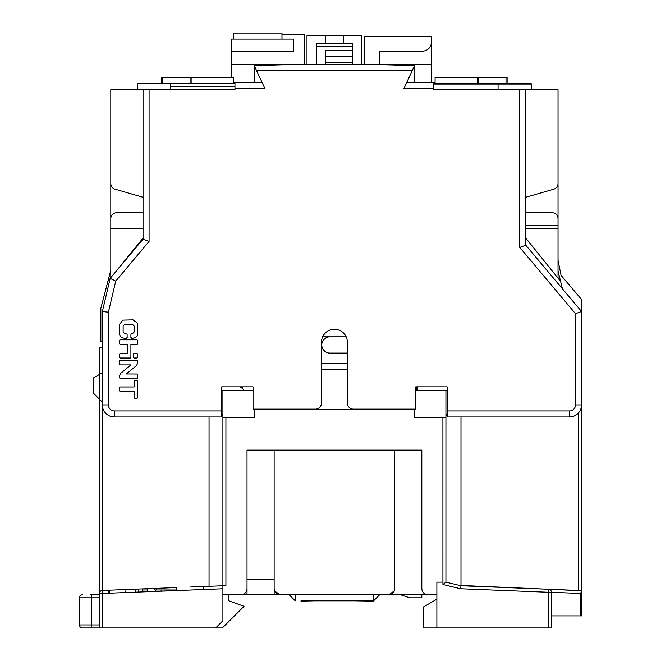 <?xml version="1.0" encoding="UTF-8"?>
<svg xmlns="http://www.w3.org/2000/svg" width="661" height="661" viewBox="0 0 661 661"><rect width="100%" height="100%" fill="white"/><g stroke="black" fill="none" stroke-linecap="round" stroke-linejoin="round"><path stroke-width="0.99" d="M110.8 277.645L110.8 89.706L143.049 89.706L143.049 239.183L110.197 278.364L102.364 311.513L102.364 404.937A12.055 12.055 0 0 0 114.419 416.992L221.708 416.992L221.708 386.859L253.047 386.859L253.047 409.159L315.429 409.159A6.023 6.023 0 0 0 321.461 403.127L321.461 342.249A12.956 12.956 0 0 1 334.416 329.294A12.956 12.956 0 0 1 347.38 342.249L347.38 403.127A6.023 6.023 0 0 0 353.404 409.159L415.786 409.159L415.786 386.859L447.133 386.859L447.133 416.992L569.485 416.992L569.485 410.968L447.133 410.968M110.8 183.419A6.023 6.023 0 0 0 115.154 189.211L143.049 197.267M110.8 218.692A6.023 6.023 0 0 1 116.832 212.668L143.049 212.668M137.323 89.706L137.323 83.683L233.457 83.683L233.457 77.651L161.433 77.651L161.433 83.683M234.969 83.683L234.969 89.706L170.472 89.706L170.472 83.683L234.969 83.683L234.969 82.476L262.087 82.476M170.472 89.706L143.049 89.706M558.033 260.285L561.049 275.348L581.54 299.458L581.54 311.513L575.508 313.711L519.761 247.412L519.761 89.706L498.063 89.706L498.063 84.889L531.213 84.889L531.213 83.683L498.063 83.683L531.213 83.683M231.35 77.651L231.35 64.39L298.251 64.39L254.254 65.596L264.887 88.5L234.969 88.5M433.566 88.5L403.945 88.5L414.579 65.596L414.579 82.476M137.785 343.629L137.785 340.555L137.025 339.804L120.219 339.804L119.501 340.324L119.459 343.629L120.219 344.381L127.251 344.381L127.251 353.453L120.219 353.453L119.501 353.974L119.459 357.279L120.219 358.031L130.366 358.031L130.911 357.485L130.911 344.381L137.025 344.381L137.785 343.629M131.671 333.615L130.911 334.375L130.911 337.44L131.671 338.201L133.059 338.201C135.951 337.878 137.529 336.251 137.785 333.334L137.538 323.196L133.059 319.874L122.69 320.131L119.459 324.741L119.459 333.334C119.715 336.251 121.294 337.878 124.185 338.201L126.4 338.201L127.16 337.44L127.119 334.135L124.665 333.615L123.128 332.078L123.128 325.997L124.665 324.46L132.58 324.46L134.117 325.997L134.117 332.078L132.58 333.615L131.671 333.615M136.521 365.558L137.785 362.906L137.785 361.08L137.025 360.328L120.219 360.328L119.501 360.84L119.459 364.153L120.219 364.905L130.961 364.905L120.723 373.316L119.459 375.977L119.459 377.803L120.219 378.555L137.025 378.555L137.785 377.803L137.785 374.729L137.265 374.019L126.284 373.977L136.521 365.558L126.284 373.977M134.877 398.393L137.025 398.393L137.785 397.633L137.785 380.918L137.265 380.199L134.158 380.678L134.117 386.982L120.219 386.982L119.501 387.503L119.459 390.808L120.219 391.568L134.117 391.568L134.117 397.633L134.877 398.393M137.785 357.279L137.785 354.205L137.025 353.453L133.96 353.453L133.241 353.974L133.2 357.279L133.96 358.031L137.025 358.031L137.785 357.279M406.746 82.476L433.872 82.476L433.566 89.706L498.063 89.706M433.566 83.683L498.063 83.683L498.063 84.889L433.566 84.889M435.078 82.476L433.872 82.476M364.558 64.39L364.558 36.669L431.459 36.669L431.459 64.39L370.581 64.39L414.579 65.596L370.581 64.39L298.251 64.39L254.254 65.596L254.254 82.476M233.457 82.476L234.969 82.476M322.651 336.829L346.19 336.829M329.277 336.854L329.897 336.829A8.139 8.139 0 0 0 321.758 344.968A8.139 8.139 0 0 0 329.897 353.106L347.38 353.106M328.021 337.052L327.369 337.234M326.716 337.474L326.055 337.796M325.931 337.862L323.65 339.746M323.188 340.357L322.799 340.993M322.742 341.093L322.469 341.638M322.213 342.299L322.014 342.96M321.874 343.629L321.791 344.298M321.791 345.637L321.874 346.306M322.014 346.975L322.213 347.636M322.469 348.289L322.75 348.851M322.799 348.942L323.188 349.578M323.65 350.181L325.923 352.065M326.055 352.139L326.716 352.453M327.369 352.701L328.021 352.883M328.649 353.007L329.095 353.065M329.277 353.081L329.897 353.106M347.38 369.375L321.461 369.375M242.265 386.859L242.265 388.387L240.546 387.206M289.815 409.159L289.815 409.762M156.607 588.348L156.607 589.976L174.694 589.976L174.694 590.653M379.017 409.159L379.017 409.762M281.983 594.801L234.465 594.801M225.922 417.595L225.922 585.638L222.914 585.762L222.914 417.595L254.559 417.595L254.559 409.762L414.282 409.762L414.282 417.595L445.927 417.595L445.927 390.469L447.133 390.469M445.927 390.469L415.786 390.469M417.884 386.859L417.512 390.469M156.607 589.976L155.005 589.976M142.313 589.976L147.568 589.976M176.198 589.976L174.694 589.976M147.568 591.711L147.568 588.695M125.871 592.562L125.871 589.546M135.513 592.182L135.513 589.166M138.529 589.05L138.529 592.066M228.937 594.801L228.937 600.824L244.008 606.311L222.369 627.95L215.676 627.95L222.914 620.72L222.914 594.801L240.488 594.801C244.438 594.561 246.619 592.553 247.024 588.769L247.024 450.141L274.141 450.141L274.141 594.801L388.668 594.801C392.378 594.495 394.386 592.487 394.691 588.769L394.691 450.141L247.024 450.141M215.676 627.95L82.476 627.95A3.016 3.016 0 0 1 79.46 624.934L79.46 597.817L99.348 597.817M93.094 594.801L99.348 594.801M434.368 594.801L388.668 594.801L394.262 591.008M421.817 450.141L394.691 450.141L421.817 450.141L421.817 588.769C422.222 592.553 424.395 594.561 428.345 594.801L436.88 594.801L436.88 627.95L423.627 627.95L423.627 606.856L436.88 599.197M274.141 588.769C274.447 592.487 276.463 594.495 280.173 594.801L274.571 591.008M189.765 587.051C207.248 586.373 207.248 586.373 189.765 587.051C172.273 587.736 172.273 587.736 189.765 587.051L222.914 585.762L222.914 594.801M442.911 417.595L442.928 582.143L436.88 582.143L436.88 594.801M176.198 590.595L176.198 587.579L102.248 590.471L102.331 593.479L99.348 593.479L99.348 399.104L93.325 393.08L93.325 378.009L99.348 374.531L99.348 347.678L102.364 347.678M387.462 594.801L379.621 594.801L373.597 600.824L300.986 600.824M314.529 600.824L300.986 601.13M295.244 594.801L295.244 600.824L289.212 594.801M244.264 390.469A12.055 12.055 0 0 0 239.877 386.859L240.356 387.106M110.8 215.676L110.8 227.929M110.8 100.555L110.8 116.832M110.8 270.209L107.883 281.379L110.147 278.603M99.348 593.462L99.381 593.049M99.348 627.95L99.348 593.479A3.016 3.016 0 0 1 102.248 590.471A3.016 3.016 0 0 0 99.348 593.479M99.348 624.934L91.515 624.934L91.515 594.801L93.895 594.801M82.476 594.801A3.016 3.016 90 0 0 79.46 597.817A3.016 3.016 0 0 1 82.476 594.801A3.016 3.016 0 0 0 79.46 597.817M108.396 593.239L108.396 590.232M109.429 593.198L109.429 590.19M142.313 591.917L142.313 588.901M102.364 342.307L100.86 341.44L100.86 308.282L107.883 281.379M114.667 273.034L143.049 238.125M143.049 228.937L110.8 228.937M149.08 89.706L149.08 241.381L143.049 239.183M149.08 241.381L115.741 281.14L110.197 278.364M115.741 281.14L108.396 312.215L102.364 311.513M519.761 247.412L525.784 245.214L581.54 311.513L581.54 404.937A12.055 12.055 0 0 1 569.485 416.992M525.784 245.214L525.784 89.706L531.213 89.706L531.213 84.889M519.761 89.706L525.784 89.706M558.033 116.832L558.033 183.775L558.033 89.706L531.213 89.706M431.459 64.39L431.459 82.476M361.84 64.39L361.84 35.463L306.993 35.463L306.993 64.39M304.283 64.39L304.283 34.256L281.983 34.256M325.377 64.39L325.377 50.533L352.503 50.533L352.503 64.39M352.503 50.533L352.503 43.296L316.338 43.296L316.338 46.311L352.503 46.311M325.377 56.557L352.503 56.557M316.338 64.39L316.338 46.311M231.35 51.128L293.434 51.128L293.434 39.073L281.983 39.073L281.983 33.05L233.763 33.05L233.763 39.073L231.35 39.073L231.35 64.39M233.763 39.073L281.983 39.073M379.621 64.39L379.621 51.128L422.42 51.128A9.039 9.039 0 0 0 431.459 42.089M414.579 64.39L414.579 65.596M325.377 43.296L325.377 35.463M343.456 43.296L343.456 35.463M525.784 238.084L560.602 281.379L562.428 288.783M435.078 83.683L435.078 77.651L507.103 77.651L507.103 83.683M558.033 224.723L558.033 183.419A6.023 6.023 0 0 1 553.678 189.211L525.784 197.267M558.033 278.182L558.033 228.937L525.784 228.937M525.784 212.668L552.009 212.668A6.023 6.023 0 0 1 558.033 218.692L558.033 228.937M560.602 281.379L558.033 270.936M558.033 100.555L558.033 183.775M551.406 592.289L580.556 593.479L581.54 591.314L581.54 615.895L551.406 615.895M445.927 417.595L445.927 582.143L460.99 585.762L548.506 589.257A3.016 3.016 0 0 1 551.406 592.273L551.406 627.95L436.88 627.95M551.406 592.273L548.423 592.273L548.423 627.95M459.511 585.398L548.506 589.257L548.423 592.273L460.61 588.761L442.944 584.514L445.927 582.143L460.99 585.762L460.61 588.761M373.597 594.801L373.597 601.13L354.304 600.824M575.508 313.711L575.508 404.937L581.54 404.937L581.54 590.661L578.524 590.603L578.524 412.91M548.911 589.306L578.524 590.603M515.241 587.926C532.725 588.629 532.725 588.629 515.241 587.926L460.99 585.762L445.927 582.143M577.185 590.405L528.8 588.472M388.065 409.159L388.065 409.762M445.927 414.579L447.133 414.579M446.712 415.356L445.927 415.612A18.078 18.078 0 0 1 447.133 415.24M416.67 386.859L416.298 390.469M222.914 585.762L222.914 414.579L221.708 414.579M102.364 372.787L99.348 374.531L99.348 399.104L102.364 402.119M221.708 414.951A18.078 18.078 0 0 1 222.914 415.24L222.005 415.009M221.708 390.469L222.914 390.469L222.914 414.579M222.914 390.469L253.047 390.469M280.776 409.159L280.776 409.762M558.033 225.327L525.784 225.327M274.141 579.73L247.024 579.73L247.024 594.801M421.817 594.801L421.817 597.817L409.762 597.817L400.715 594.801M161.135 589.976L161.135 591.182M154.484 588.43L155.475 591.405M575.508 404.937A6.023 6.023 0 0 1 569.485 410.968M108.396 312.215L108.396 404.937A6.023 6.023 0 0 0 114.419 410.968L221.708 410.968M256.493 70.421L412.34 70.421M170.472 86.69L234.969 86.69M347.38 363.352L321.461 363.352M91.515 627.95L91.515 624.934L79.46 624.934M102.331 627.95L102.331 593.479L222.914 588.769M162.54 83.683L162.54 77.651M108.396 404.937L102.364 404.937L102.364 590.463M114.419 410.968L114.419 416.992M352.503 62.58L325.377 62.58M477.424 83.683L477.424 77.651M102.323 593.371L108.396 593.099M147.568 591.455L142.313 591.686L147.568 591.455M442.944 582.143L442.944 584.514M580.556 593.479L580.556 615.895M460.99 585.762L460.99 416.992M209.05 586.299L209.05 416.992M506.004 83.683L506.004 77.651M191.128 83.683L191.128 77.651M478.473 83.683L478.473 77.651M203.324 586.522L203.324 589.538M90.797 594.801L90.07 594.801M190.087 83.683L190.087 77.651L190.062 83.683"/></g></svg>
